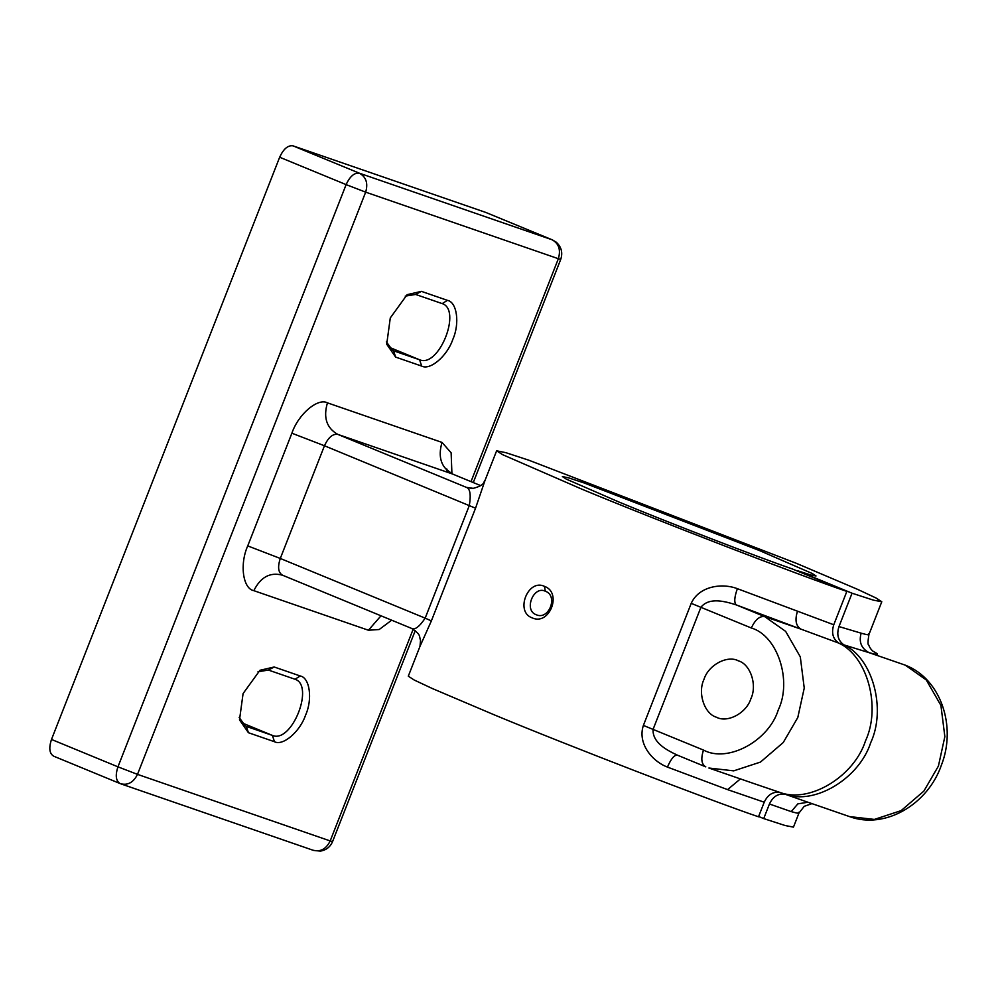 <?xml version="1.0" encoding="UTF-8"?>
<svg xmlns="http://www.w3.org/2000/svg" width="997" height="997" viewBox="0 0 997 997"><rect width="100%" height="100%" fill="white"/><g stroke="black" fill="none" stroke-linecap="round" stroke-linejoin="round"><path stroke-width="1.5" d="M532.086 617.841C514.826 611.809 527.936 578.385 544.449 586.348C562.532 592.642 549.484 626.079 532.099 617.841L532.086 617.841M544.449 586.348L545.309 591.196C533.407 585.413 523.624 610.338 536.099 614.675L536.112 614.675C548.849 620.732 558.582 595.795 545.309 591.196L544.836 591.022M248.427 732.72L239.504 719.871L243.081 693.563L259.93 670.296L274.187 666.993L300.222 675.978C309.818 677.624 312.759 699.171 305.568 715.148C300.01 731.686 282.911 746.304 274.462 741.718L248.427 732.72L246.359 726.414L272.393 735.412C291.934 743.912 315.226 684.478 294.476 679.069L268.43 670.071L258.011 671.754M239.168 717.479L245.387 726.015M395.635 357.1L386.711 344.239L390.288 317.931L407.137 294.663L421.395 291.361L447.429 300.359C457.025 302.004 459.966 323.539 452.775 339.516C447.217 356.066 430.118 370.672 421.669 366.086L395.635 357.1L393.566 350.794L419.6 359.78C439.141 368.292 462.434 308.846 441.683 303.437L415.637 294.451L405.218 296.134M386.375 341.846L392.594 350.383M881.784 601.752L875.927 597.951L857.819 589.451L795.967 563.155L528.921 460.24L505.778 452.65L496.631 450.806L502.513 454.632L582.435 489.402C656.026 520.035 799.582 575.419 846.839 591.408L792.079 568.851C760.449 558.083 667.043 522.029 618.888 502.002L566.259 479.096L562.383 476.578L568.415 477.8L583.644 482.785L759.515 550.568L812.169 573.474L816.02 575.979L810.735 574.982L797.288 570.645L852.049 593.215L873.384 600.132L881.784 601.752L868.898 634.615C867.814 641.569 867.739 644.997 868.661 644.897C869.571 647.377 870.979 649.458 872.911 651.153L876.936 653.484C878.706 654.942 876.114 654.68 869.147 652.686L843.985 644.909C872.599 657.895 886.507 708.817 870.705 742.69C859.264 778.358 814.848 805.252 785.424 794.335L805.24 801.301M740.397 778.906L727.573 789.624L764.225 802.211L758.518 816.792C711.26 800.79 567.704 745.407 494.113 714.787L432.337 688.528L414.191 680.016L408.296 676.19L419.974 646.392L420.547 640.323C418.902 636.41 421.619 634.777 411.375 628.322L282.587 575.232C278.225 572.714 277.465 567.119 280.294 558.457L425.171 618.152L469.338 505.467C471.095 494.674 470.11 488.642 466.384 487.371L471.843 488.405M727.573 789.624L667.442 767.092C652.188 761.347 637.295 743.5 643.389 725.43L691.22 603.347C699.084 585.9 722.202 582.846 737.369 588.679L833.766 624.77L846.839 591.408M496.631 450.806L484.953 480.604L475.544 508.208L431.377 620.894L419.974 646.392M738.478 660.861C727.361 654.83 708.393 664.999 703.982 679.368C697.464 692.878 704.293 713.69 716.394 717.217C727.498 723.249 746.479 713.079 750.891 698.71C757.396 685.201 750.567 664.388 738.478 660.861L737.319 660.425M752.374 783.044L780.215 792.528C809.639 803.445 854.055 776.563 865.496 740.896C881.298 707.023 867.39 656.101 838.776 643.102L800.84 629.095C795.843 625.904 794.734 619.947 797.5 611.211M716.394 717.217L717.553 717.653M838.776 643.102C832.881 638.99 831.211 632.871 833.766 624.77M764.225 802.211C767.84 794.559 773.173 791.331 780.215 792.528M805.053 801.239L849.519 816.593L874.344 819.422L901.114 810.636L923.87 791.095L938.414 766.082L944.857 736.621L940.906 705.402L926.263 679.942L905.301 665.173L869.147 652.686C861.346 648.524 858.679 642.031 861.146 633.182L838.976 626.565L852.049 593.215M798.472 812.356C800.13 813.714 797.712 813.465 791.219 811.608L769.435 804.006L763.714 818.587L785.05 825.504L793.462 827.124L798.971 813.041L804.23 806.311L811.957 803.632M485.701 212.398L292.993 145.849L359.456 173.229L552.151 239.791L486.187 212.598M51.495 739.45L117.958 766.843L346.121 184.619L279.659 157.239L51.495 739.45C48.666 748.124 49.426 753.72 53.788 756.237L120.001 783.53M279.659 157.239C283.484 148.914 287.934 145.113 292.993 145.849M758.63 816.493L763.714 818.587M442.17 303.624L447.429 300.359M294.962 679.256L300.222 675.978M431.377 620.894L425.171 618.152C419.189 627.076 414.528 630.428 411.188 628.235L411.375 628.322M905.837 665.398L905.55 665.273C940.782 678.882 956.684 726.252 941.48 764.923C928.008 804.342 885.049 829.778 849.519 816.593M737.369 588.679C734.315 597.303 733.966 602.724 736.309 604.917L764.687 616.607L800.84 629.095L736.309 604.917C725.317 601.415 709.316 596.867 700.941 607.223L653.097 729.306C652.188 742.615 666.968 750.28 677.424 755.165L705.564 766.768M838.976 626.565C836.421 634.653 838.091 640.772 843.985 644.909M791.219 811.608L797.824 803.881L807.919 802.236M785.424 794.335C778.395 793.126 773.061 796.354 769.435 804.006M667.442 767.092C671.056 758.742 674.383 754.766 677.424 755.165M484.991 480.517C483.196 481.401 486.137 484.903 473.239 488.356L466.384 487.371L337.784 434.38C332.724 433.645 328.275 437.446 324.461 445.771L280.294 558.457L247.73 545.907L291.884 433.209C298.24 414.303 317.794 397.604 327.44 402.85L442.02 442.419L451.13 452.812L451.928 473.762M643.389 725.43L703.508 750.08C727.586 763.166 768.687 741.12 778.258 709.976C792.366 680.714 777.573 635.637 751.352 627.998C755.178 619.673 759.627 615.884 764.687 616.607L785.648 631.375L800.292 656.836L804.243 688.055L797.799 717.516L783.243 742.528L760.487 762.069L733.717 770.855L708.892 768.026L754.068 783.63M861.146 633.182C867.639 635.039 870.057 635.288 868.399 633.93M391.671 620.196L379.196 629.518L368.416 630.229L253.836 590.66C242.869 588.778 239.517 564.165 247.73 545.907M471.008 481.626L558.357 258.709L365.662 192.147L137.499 774.37L330.194 840.932L413.169 629.194M475.544 508.208L324.461 445.771L291.884 433.209M452.85 474.148L480.654 485.601L452.364 473.949L337.784 434.38C326.58 428.025 323.14 417.519 327.44 402.85M388.755 347.068L419.6 359.78L421.669 366.086M415.637 294.451L421.395 291.361M241.548 722.7L272.393 735.412L274.462 741.718M268.43 670.071L274.187 666.993M751.352 627.998L691.22 603.347M552.4 239.878L556.226 242.171C561.448 246.957 562.944 252.69 560.725 259.394L558.357 258.709C560.95 249.898 558.881 243.592 552.151 239.791L485.938 212.498M346.121 184.619C349.947 176.295 354.396 172.506 359.456 173.229C366.173 177.042 368.242 183.348 365.662 192.147L346.121 184.619M447.13 472.142L446.781 468.926C445.908 469.051 447.852 470.758 452.613 474.049L452.364 473.949C441.16 467.605 437.708 457.087 442.02 442.419M120.251 783.63C115.889 781.1 115.116 775.504 117.958 766.843L137.499 774.37C133.424 782.558 127.666 785.648 120.251 783.63M415.238 630.64L332.562 841.618L330.194 840.932C326.119 849.12 320.373 852.198 312.946 850.179M705.801 766.867C701.439 764.338 700.679 758.742 703.508 750.08M368.416 630.229L381.004 615.797M253.836 590.66C260.628 577.014 270.212 571.879 282.587 575.232M752.486 783.094L754.106 783.642M560.725 259.394L473.276 482.56M332.562 841.618C330.231 847.001 326.156 850.167 320.324 851.114L313.519 850.404L120.824 783.841M876.587 653.334L872.911 651.153M676.602 754.841L677.299 755.115M473.239 488.356L470.896 488.331"/></g></svg>

